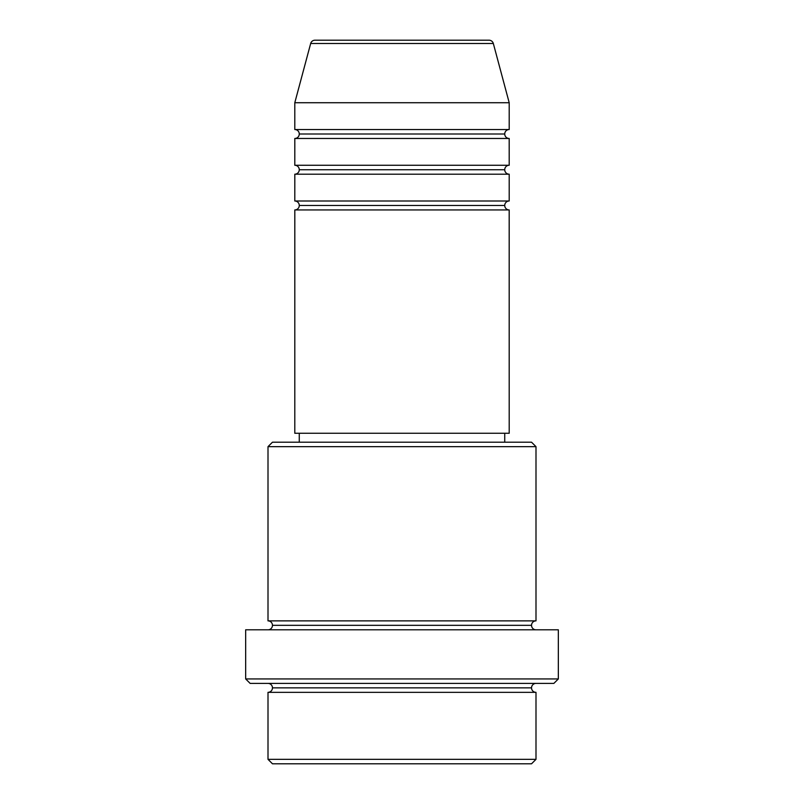 <?xml version="1.0" encoding="UTF-8"?>
<svg xmlns="http://www.w3.org/2000/svg" width="804" height="804" viewBox="0 0 804 804"><rect width="100%" height="100%" fill="white"/><g stroke="black" fill="none" stroke-linecap="round" stroke-linejoin="round"><path stroke-width="1.21" d="M489.013 40.2L314.987 40.2A4.462 4.462 0 0 0 310.666 43.506L493.334 43.506A4.462 4.462 0 0 0 489.013 40.2L314.987 40.2A4.462 4.462 0 0 0 310.666 43.506L294.797 102.731L509.203 102.731L493.334 43.506L310.666 43.506L294.797 102.731L294.797 129.534A4.462 4.462 0 0 1 299.269 133.997A4.462 4.462 0 0 1 294.817 138.469L294.797 165.262A4.462 4.462 0 0 1 299.269 169.734A4.462 4.462 0 0 1 294.817 174.197L294.797 201A4.462 4.462 0 0 1 299.269 205.462A4.462 4.462 0 0 1 294.817 209.934L294.797 433.266L509.203 433.266L509.203 209.934A4.462 4.462 0 0 1 504.731 205.462A4.462 4.462 0 0 1 509.203 201L509.203 174.197A4.462 4.462 0 0 1 504.731 169.734A4.462 4.462 0 0 1 509.203 165.262L509.203 138.469A4.462 4.462 0 0 1 504.731 133.997A4.462 4.462 0 0 1 509.203 129.534L509.203 102.731L294.797 102.731L294.797 129.534L509.203 129.534A4.462 4.462 0 0 0 504.731 133.997L299.269 133.997A4.462 4.462 0 0 0 294.797 129.534L509.203 129.534L509.203 102.731L493.334 43.506A4.462 4.462 0 0 0 489.013 40.2M268.003 759.338L272.466 763.8L531.534 763.8L535.997 759.338L268.003 759.338L535.997 759.338L535.997 692.334A4.462 4.462 0 0 1 531.534 687.862A4.462 4.462 0 0 1 535.997 683.4A4.462 4.462 0 0 0 531.534 687.862L272.466 687.862A4.462 4.462 0 0 1 268.003 692.334L268.003 759.338L268.003 692.334A4.462 4.462 0 0 0 272.466 687.862A4.462 4.462 0 0 0 268.003 683.4A4.462 4.462 0 0 1 272.466 687.862L531.534 687.862A4.462 4.462 0 0 0 535.997 692.334L268.003 692.334L535.997 692.334L535.997 759.338L531.534 763.8L272.466 763.8L268.003 759.338M535.997 446.662L531.534 442.2L272.466 442.2L268.003 446.662L535.997 446.662L268.003 446.662L268.003 620.869A4.462 4.462 0 0 1 272.466 625.331A4.462 4.462 0 0 1 268.003 629.803A4.462 4.462 0 0 0 272.466 625.331L531.534 625.331A4.462 4.462 0 0 1 535.997 620.869L535.997 446.662L535.997 620.869A4.462 4.462 0 0 0 531.534 625.331A4.462 4.462 0 0 0 535.997 629.803A4.462 4.462 0 0 1 531.534 625.331L272.466 625.331A4.462 4.462 0 0 0 268.003 620.869L535.997 620.869L268.003 620.869L268.003 446.662L272.466 442.2L531.534 442.2L535.997 446.662M245.662 678.938L250.134 683.4L553.866 683.4L558.338 678.938L245.662 678.938L558.338 678.938L558.338 629.803L245.662 629.803L245.662 678.938L245.662 629.803L558.338 629.803L558.338 678.938L553.866 683.4L250.134 683.4L245.662 678.938M294.797 201L509.203 201A4.462 4.462 0 0 0 504.731 205.462L299.269 205.462A4.462 4.462 0 0 0 294.797 201L294.797 174.197A4.462 4.462 0 0 0 299.269 169.734A4.462 4.462 0 0 0 294.797 165.262L509.203 165.262A4.462 4.462 0 0 0 504.731 169.734L299.269 169.734L504.731 169.734A4.462 4.462 0 0 0 509.183 174.197L294.797 174.197L509.203 174.197L509.203 201L294.797 201M509.203 209.934L294.797 209.934A4.462 4.462 0 0 0 299.269 205.462L504.731 205.462A4.462 4.462 0 0 0 509.183 209.934L509.203 433.266L294.797 433.266L294.797 209.934L509.203 209.934M504.731 442.2L504.731 433.266L504.731 442.2M299.269 433.266L299.269 442.2L299.269 433.266M509.203 138.469L294.797 138.469A4.462 4.462 0 0 0 299.269 133.997L504.731 133.997A4.462 4.462 0 0 0 509.183 138.469L509.203 165.262L294.797 165.262L294.797 138.469L509.203 138.469"/></g></svg>
